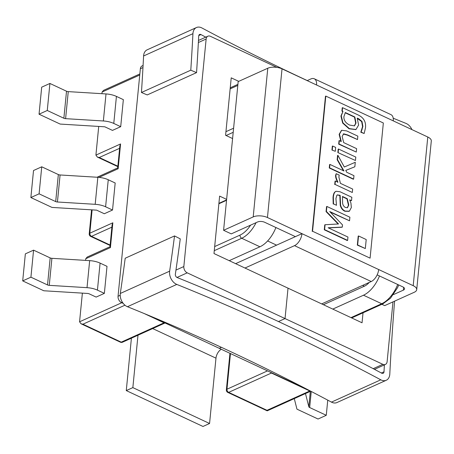 <?xml version="1.0" encoding="UTF-8"?>
<svg xmlns="http://www.w3.org/2000/svg" width="454" height="454" viewBox="0 0 454 454"><rect width="100%" height="100%" fill="white"/><g stroke="black" fill="none" stroke-linecap="round" stroke-linejoin="round"><path stroke-width="0.68" d="M305.48 393.556L308.811 406.733A2.537 1.146 -174.4 0 0 309.673 407.539L326.273 415.302L327.754 400.15M326.273 415.302L318.05 419.019L296.95 409.15L294.288 398.612M68.253 91.623A2.537 1.146 5.6 0 1 66.517 91.214L63.866 118.244A2.537 1.146 -174.4 0 0 65.603 118.659L68.253 91.623L106.009 93.938L103.359 120.974L65.603 118.659M60.081 174.972A2.537 1.146 5.6 0 1 58.345 174.563L55.694 201.593A2.537 1.146 -174.4 0 0 57.431 202.002L60.081 174.972L97.837 177.287L95.187 204.317L57.431 202.002M103.359 120.974A15.215 6.861 5.6 0 1 113.778 123.437L116.428 96.407A15.215 6.861 -174.4 0 0 106.009 93.938M63.866 118.244L47.267 110.481L39.044 114.198L60.144 124.067L104.806 126.808L112.478 130.394L120.702 126.677L123.352 99.642L116.428 96.407M113.778 123.437L120.702 126.677M95.187 204.317A15.215 6.861 5.6 0 1 105.606 206.786L108.256 179.756A15.215 6.861 -174.4 0 0 97.837 177.287M55.694 201.593L39.095 193.83L30.872 197.547L51.966 207.416L96.634 210.151L104.307 213.743L112.53 210.026L115.18 182.99L108.256 179.756M105.606 206.786L112.53 210.026M47.267 110.481L49.917 83.451L66.517 91.214M39.044 114.198L41.694 87.168L49.917 83.451M39.095 193.83L41.745 166.8L58.345 174.563M30.872 197.547L33.522 170.517L41.745 166.8M51.909 258.32L89.665 260.636L87.015 287.666A15.215 6.861 5.6 0 1 97.434 290.134L104.358 293.369L96.135 297.086L89.211 293.851A2.537 1.146 -174.4 0 0 87.474 293.443L43.794 290.764L22.7 280.895L25.35 253.865L33.573 250.148L50.173 257.912L47.522 284.942A2.537 1.146 -174.4 0 0 49.259 285.35L51.909 258.32A2.537 1.146 5.6 0 1 50.173 257.912M87.015 287.666L49.259 285.35M97.434 290.134L100.084 263.104A15.215 6.861 -174.4 0 0 89.665 260.636M47.522 284.942L30.923 277.178L22.7 280.895M30.923 277.178L33.573 250.148M99.017 177.383L118.148 168.735L120.577 143.952L95.913 155.103L98.722 126.433M101.934 93.689L102.093 92.031L103.569 90.346L139.855 73.945M121.768 302.722L79.563 321.801L82.378 293.125M85.59 260.386L85.749 258.723L87.225 257.038L109.959 246.766M100.084 263.104L107.008 266.339L104.358 293.369M229.219 260.664L259.926 246.783A25.362 13.961 -64.9 0 0 275.913 227.533M379.476 275.964A25.362 13.961 115.1 0 1 363.489 295.214L332.782 309.095M369.267 282.411A15.215 8.376 115.1 0 1 364.375 286.207L323.418 304.719M226.54 200.299L218.873 203.767M225.939 131.677L233.606 128.215M233.203 132.313L226.103 135.525M218.913 203.358L226.58 199.891M79.563 321.801L81.016 323.764L82.906 324.207L121.263 342.146L164.025 322.817L144.19 313.538M95.913 155.103L97.36 157.073L99.25 157.51L117.853 166.209M120.577 143.952L119.839 145.995L117.682 167.991L118.148 168.735M110.418 247.578L109.947 246.834L112.104 224.832L112.847 222.795L110.418 247.578L85.749 258.723M267.02 410.308L228.663 392.37L271.424 373.04L309.781 390.979L267.02 410.308L267.202 410.836L310.712 391.189M150.552 316.183L308.606 390.099M363.03 312.812L362.048 322.783L288.023 288.165L285.038 318.577L278.461 321.551L285.038 318.577L382.847 364.318A5.073 3.564 65.7 0 0 385.378 364.431A5.073 3.564 65.7 0 0 387.126 361.605L392.982 301.882M219.259 348.309L221.416 347.338L219.259 348.309M276.878 67.385L210.423 36.309A5.073 3.564 65.7 0 0 207.892 36.189A5.073 3.564 65.7 0 0 206.144 39.016L183.836 266.538A5.073 3.564 65.7 0 0 187.23 272.837L285.038 318.577L288.023 288.165L213.993 253.548L219.623 196.105L226.625 199.38M143.084 65.484L142.108 65.926A5.073 3.564 65.7 0 0 140.36 68.753L118.051 296.269A5.073 3.564 65.7 0 0 121.445 302.568L123.21 303.391M232.59 138.555L225.587 135.281L231.222 77.838L238.742 81.357M403.612 287.337L403.339 290.146A5.073 2.287 -174.4 0 0 404.548 288.846A5.073 2.287 -174.4 0 0 402.789 286.866L377.166 274.88M403.339 290.146L393.482 294.601M413.202 285.685A10.147 4.574 5.6 0 1 416.721 289.652L431.3 140.973A10.147 4.574 -174.4 0 0 427.781 137.012L413.202 285.685L301.972 233.668L295.389 236.642L264.705 222.29A5.073 2.287 -174.4 0 0 257.583 221.983L231.268 233.878L223.595 230.292L253.201 216.91A10.147 4.574 5.6 0 1 267.451 217.523L282.025 68.849A10.147 4.574 -174.4 0 0 267.775 68.236L238.174 81.612L223.595 230.292M244.984 268.036L294.51 245.648A10.147 5.584 115.1 0 0 301.972 233.668L267.451 217.523M416.721 289.652A10.147 4.574 5.6 0 1 414.298 292.245L384.697 305.627L381.854 304.299M427.781 137.012L393.26 120.866A10.147 5.584 -64.9 0 0 390.979 114.652L314.264 78.775A10.147 5.584 115.1 0 1 316.546 84.994L282.025 68.849M294.51 245.648L371.224 281.525A10.147 5.584 -64.9 0 0 378.681 269.54M295.389 236.642L235.62 263.661M131.41 338.185L126.274 390.588L132.852 387.614L137.988 335.211M307.182 80.613L310.854 78.956A10.147 5.584 115.1 0 1 314.264 78.775M371.224 281.525L321.693 303.913M221.336 349.285A7.61 4.188 -64.9 0 0 215.973 358.161L209.566 423.491L202.989 426.465L126.274 390.588M209.566 423.491L132.852 387.614M370.084 258.15L383.341 122.994L325.802 96.083L312.551 231.245L370.084 258.15L312.551 231.245M325.802 96.083L325.473 96.237L312.221 231.392M354.319 125.945L355.681 123.176L354.5 117.126L354.829 116.979L356.01 123.028L354.489 125.877L349.665 125.077C345.556 123.023 343.644 120.185 343.922 116.576L345.335 112.541L354.829 116.979M354.5 117.126L345.188 112.774M364.148 133.504L360.799 132.239L362.564 126.581L361.651 121.57L361.98 121.422L362.894 126.433L361.129 132.091L364.148 133.504L365.476 127.915C366.179 121.842 363.643 117.478 357.865 114.828L342.571 107.672L342.259 110.895L342.969 111.429L341.26 115.901L342.991 122.921L349.376 128.63L355.97 129.498L358.62 125.054L357.213 118.097L358.728 118.8L361.98 121.422M361.776 129.855L362.105 129.708M361.651 121.57L357.394 118.483M355.805 129.572L349.047 128.783L342.662 123.068L342.991 122.921M342.662 123.068L340.931 116.054L342.969 111.429M342.639 111.582L341.93 111.043L342.259 110.895M341.93 111.043L342.242 107.825L342.571 107.672M360.799 132.239L361.129 132.091M360.816 132.063L361.146 131.915M335.29 151.301L331.942 150.041L335.29 151.301L335.671 147.425L332.651 146.012L332.271 149.888M331.942 150.041L332.322 146.16L332.651 146.012M329.264 167.986L329.598 164.569L329.927 164.422L329.593 167.838L329.264 167.986L353.303 179.228L353.632 179.08L353.967 175.664L346.754 172.287L345.766 170.403L354.841 166.771L345.772 170.42M329.593 167.838L353.632 179.08M343.428 170.732L337.157 159.717L337.487 159.57L343.99 170.993L329.927 164.422M337.157 159.717L337.572 155.467L337.901 155.319L337.487 159.57M354.841 166.771L355.283 162.277L344.302 167.021L337.901 155.319M328.384 227.891L341.964 227.238L342.293 227.091L342.509 224.9L329.718 211.541L349.54 220.809L330.24 212.086M324.281 229.781L324.758 224.872L325.087 224.724L324.61 229.633L324.281 229.781L347.293 240.541L347.622 240.393L347.951 237.045L328.129 227.772L342.293 227.091M324.61 229.633L347.622 240.393M338.116 223.992L326.063 211.598L326.392 211.451L338.565 223.97L325.087 224.724M326.063 211.598L326.551 206.604L326.88 206.457L326.392 211.451M349.54 220.809L349.892 217.216L326.88 206.457M358.535 235.955L358.206 236.103L357.326 245.115L365.322 248.554L366.208 239.542L358.535 235.955L357.65 244.967L365.322 248.554M357.326 245.115L357.65 244.967M347.304 207.779L348.456 205.185L346.935 198.863L347.265 198.71L348.786 205.038L347.475 207.716L345.409 207.489C343.74 206.564 342.798 205.032 342.583 202.893L342.469 196.469L347.265 198.71M346.935 198.863L342.464 196.769M351.351 207.523L350.919 203.012L349.688 199.845L351.515 200.702L351.85 197.286L340.046 191.764L336.045 191.282L335.239 191.826C334.189 192.797 333.559 194.635 333.355 197.337L333.531 203.903L336.493 205.293L335.926 198.563L336.851 195.288L337.407 194.862L340.154 195.39L340.574 205.049C341.306 208.023 342.866 210.043 345.267 211.11L349.398 211.167L351.351 207.523M348.899 211.405L349.398 211.167M349.069 211.314L344.938 211.263C342.537 210.191 340.977 208.17 340.245 205.197L340.574 205.049M340.245 205.197L339.825 195.538L340.154 195.39M339.825 195.538L337.248 194.948M333.531 203.903L336.493 205.293M333.202 204.056L333.026 197.49C333.23 194.783 333.86 192.944 334.91 191.98L335.881 191.361M349.841 200.22L351.515 200.702M338.888 177.066L339.217 175.108L336.198 173.695L335.971 175.034C335.722 176.612 336.386 179.001 337.958 182.196L335.387 180.993L335.052 184.409L352.321 192.485L352.656 189.068L340.404 183.337L338.888 177.066M335.052 184.409L352.321 192.485M334.723 184.557L335.058 181.14L335.387 180.993M337.628 182.343C336.056 179.148 335.392 176.765 335.642 175.182L336.198 173.695M355.454 160.506L337.855 152.578L355.454 160.506L355.788 157.084L338.519 149.008L338.185 152.425M337.855 152.578L338.19 149.156L338.519 149.008M338.684 144.139L339.019 140.723L339.348 140.575L339.013 143.992L338.684 144.139L356.282 152.067L356.617 148.651L343.712 142.618L342.14 136.382L343.735 133.811L347.662 134.957L357.508 139.56L347.333 135.105L343.162 134.015M339.013 143.992L356.282 152.067M357.508 139.56L357.843 136.143L346.635 130.9L341.686 130.275L339.467 134.191L341.266 141.472L339.348 140.575M340.937 141.625L339.138 134.344L341.522 130.355M394.583 301.161A2528.422 1776.303 65.7 0 0 389.793 374.119A10.147 7.128 -114.3 0 1 386.263 380.259A10.147 7.128 -114.3 0 1 380.793 379.816A2528.422 1776.303 65.7 0 0 176.788 284.414A10.147 7.128 -114.3 0 1 169.648 271.163A2528.422 1776.303 65.7 0 0 174.535 235.932L180.261 238.872A2536.033 1781.649 -114.3 0 1 175.357 274.21A2.537 1.782 65.7 0 0 177.139 277.519A2536.033 1781.649 -114.3 0 1 381.763 373.216A2.537 1.782 65.7 0 0 383.131 373.324A2.537 1.782 65.7 0 0 384.01 371.792A2536.033 1781.649 -114.3 0 1 384.379 364.885M386.263 380.259L336.925 402.556A10.147 7.128 -114.3 0 1 331.46 402.119A2528.422 1776.303 65.7 0 0 127.449 306.717A10.147 7.128 -114.3 0 1 120.31 293.466A2528.422 1776.303 65.7 0 0 125.196 258.235L174.535 235.932M205.781 37.143A2536.033 1781.649 -114.3 0 1 200.963 34.578A2.537 1.782 65.7 0 0 199.595 34.47A2.537 1.782 65.7 0 0 198.71 36.002A2536.033 1781.649 -114.3 0 1 196.559 72.629L147.227 94.931L141.449 92.491A2528.422 1776.303 65.7 0 0 143.595 55.978A10.147 7.128 -114.3 0 1 147.124 49.838L196.463 27.535A10.147 7.128 -114.3 0 1 201.934 27.972A2528.422 1776.303 65.7 0 0 307.267 80.574M196.559 72.629L190.788 70.188A2528.422 1776.303 65.7 0 0 192.933 33.675A10.147 7.128 -114.3 0 1 196.463 27.535M190.788 70.188L141.449 92.491M393.209 118.205A2528.422 1776.303 65.7 0 0 405.938 123.38A10.147 7.128 -114.3 0 1 411.948 129.606M310.315 391.365L308.811 406.733M309.673 407.539L311.251 391.467M112.847 222.795L89.824 233.203A2.537 1.146 -174.4 0 0 89.217 233.855A2.537 2.537 0 0 0 90.669 236.398A2.537 1.396 -64.9 0 0 91.521 236.352A2.537 1.782 -114.3 0 1 89.824 233.203L92.111 209.873M139.747 75.012L102.093 92.031M267.202 410.836L227.812 392.415A2.537 1.396 -64.9 0 0 228.663 392.37A2.537 1.782 -114.3 0 1 226.966 389.22L230.462 353.553M227.812 392.415A2.537 2.537 0 0 1 226.359 389.873A2.537 1.146 -174.4 0 1 226.966 389.22L267.525 370.884M214.277 250.665L241.704 238.265L259.926 246.783M214.674 246.567L240.007 235.115A22.825 12.564 -64.9 0 0 250.619 225.127M237.805 85.414L230.138 88.882M240.007 235.115A2.537 1.782 65.7 0 0 241.704 238.265A25.362 13.961 -64.9 0 0 256.073 222.664M397.698 284.482A25.362 13.961 115.1 0 1 381.706 303.737L350.999 317.618M398.726 284.964L397.568 287.666L390.491 298.21L382.972 303.794A2.537 1.782 -114.3 0 1 381.706 303.737L363.489 295.214M124.958 305.196L82.906 324.207M110.123 245.052L91.521 236.352L111.877 227.153M119.612 148.31L99.25 157.51M164.342 322.629A2.537 1.396 115.1 0 1 164.025 322.817A2.537 1.782 65.7 0 0 165.04 322.959M165.074 322.97L122.529 342.202A2.537 1.782 -114.3 0 1 121.263 342.146A2.537 1.396 115.1 0 1 120.412 342.191L81.016 323.764M310.037 390.837A2.537 1.396 115.1 0 1 309.781 390.979A2.537 1.782 65.7 0 0 310.627 391.144M270.471 372.263A2.537 1.782 65.7 0 0 271.424 373.04A2.537 1.396 -64.9 0 0 271.742 372.859M267.627 240.961L276.577 245.149M362.65 285.401L364.375 286.207M373.211 368.676L382.847 364.318M118.051 296.269L120.208 295.299M175.953 270.096L183.836 266.538M140.36 68.753L142.97 67.578M198.364 42.534L206.144 39.016M121.445 302.568L122.342 302.165M176.998 277.456L187.23 272.837M267.775 68.236L253.201 216.91M316.546 84.994L393.26 120.866M152.692 328.571L215.973 358.161M355.681 123.176L356.01 123.028M362.564 126.581L362.894 126.433M358.399 118.948L358.728 118.8M349.047 128.783L349.376 128.63M340.931 116.054L341.26 115.901M348.456 205.185L348.786 205.038M344.938 211.263L345.267 211.11M339.269 195.277L339.598 195.129M333.026 197.49L333.355 197.337M334.91 191.98L335.239 191.826M335.642 175.182L335.971 175.034M347.333 135.105L347.662 134.957M339.138 134.344L339.467 134.191M169.648 271.163L120.31 293.466M192.933 33.675L143.595 55.978M384.01 371.792L381.349 372.995M200.963 34.578L198.773 35.571M176.788 284.414L127.449 306.717M380.793 379.816L331.46 402.119M120.412 342.191A2.537 2.537 0 0 0 122.529 342.202M117.813 166.635L97.36 157.073M117.688 167.923L97.071 177.242M89.217 233.855L91.572 209.844M90.669 236.398L110.084 245.478M230.24 87.815L237.907 84.348M226.359 389.873L229.945 353.308M351.685 317.936L382.972 303.794M374.499 369.352L385.378 364.431M198.477 40.446L207.892 36.189M355.641 129.651L355.97 129.498M335.716 191.429L336.045 191.282M341.357 130.423L341.686 130.275"/></g></svg>
